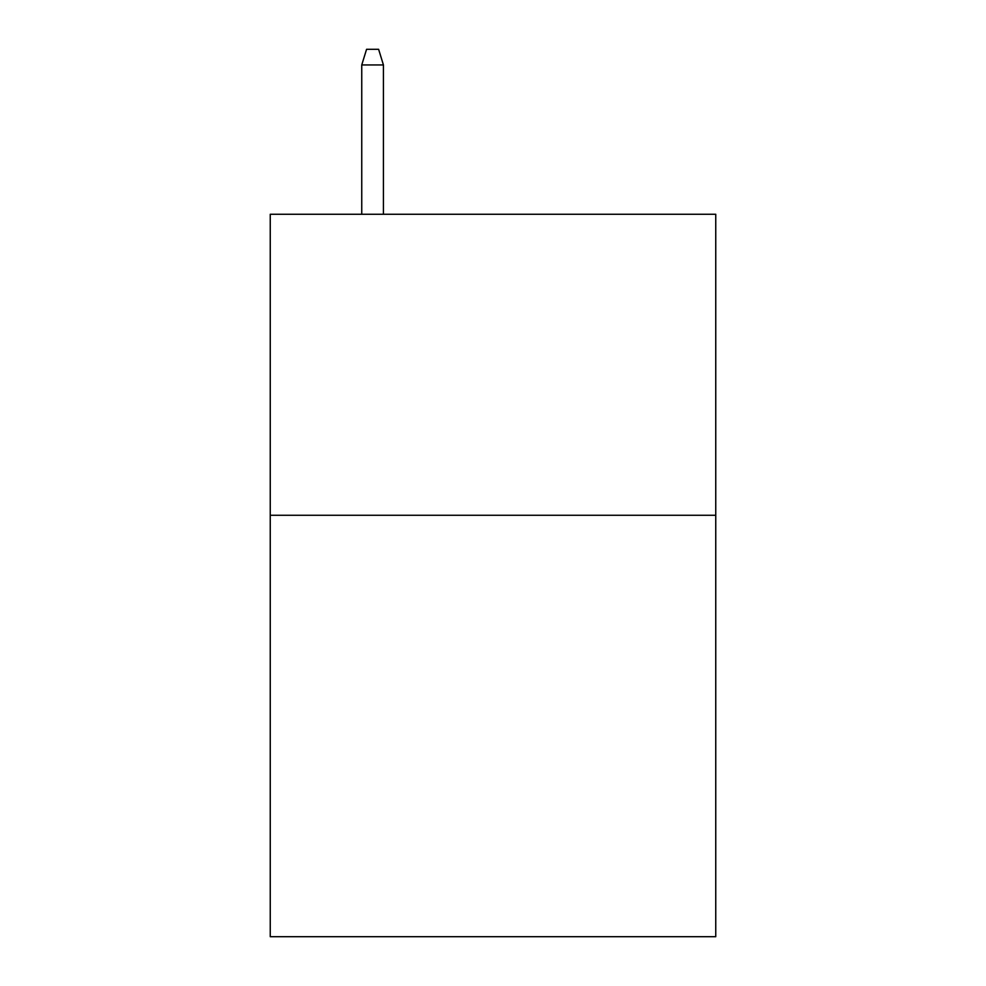 <?xml version="1.0" encoding="UTF-8"?>
<svg xmlns="http://www.w3.org/2000/svg" width="986" height="986" viewBox="0 0 986 986"><rect width="100%" height="100%" fill="white"/><g stroke="black" fill="none" stroke-linecap="round" stroke-linejoin="round"><path stroke-width="1.48" d="M715.75 515.271L715.75 936.7L270.25 936.7L270.25 214.258L715.75 214.258L715.75 515.271L270.25 515.271M383.431 214.258L383.431 64.953L361.751 64.953L361.751 214.258M361.751 64.953L366.57 49.3L378.612 49.3L383.431 64.953"/></g></svg>
